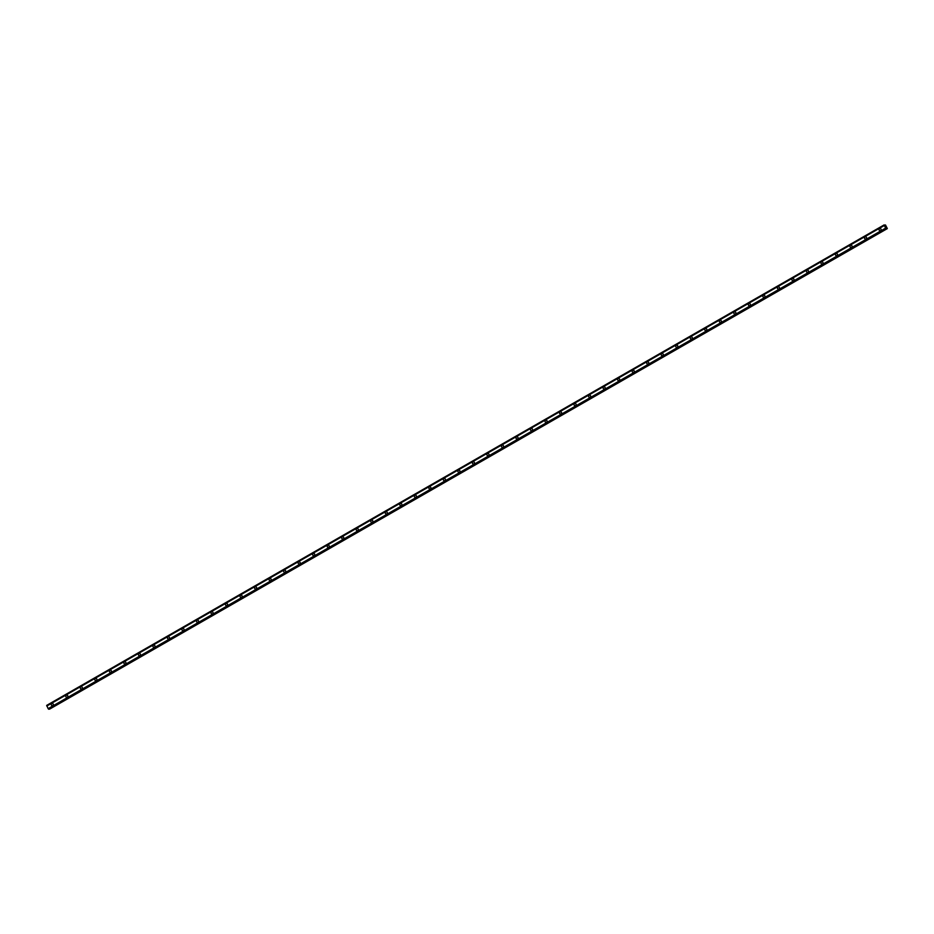 <?xml version="1.0" encoding="UTF-8"?>
<svg xmlns="http://www.w3.org/2000/svg" width="934" height="934" viewBox="0 0 934 934"><rect width="100%" height="100%" fill="white"/><g stroke="black" fill="none" stroke-linecap="round" stroke-linejoin="round"><path stroke-width="1.4" d="M52.432 705.66A1.097 1.039 82.9 0 1 51.79 703.606A1.097 1.039 82.9 0 1 53.285 704.236A1.097 1.039 82.9 0 1 52.432 705.66A1.097 1.039 82.9 0 1 51.802 703.606A1.097 1.039 82.9 0 1 52.164 703.477M66.956 697.324A1.097 1.039 82.9 0 1 66.314 695.27A1.097 1.039 82.9 0 1 67.808 695.9A1.097 1.039 82.9 0 1 66.956 697.324A1.097 1.039 82.9 0 1 66.314 695.27A1.097 1.039 82.9 0 1 66.688 695.141M81.48 688.988A1.097 1.039 82.9 0 1 80.838 686.934A1.097 1.039 82.9 0 1 82.332 687.576A1.097 1.039 82.9 0 1 81.48 688.988A1.097 1.039 82.9 0 1 80.838 686.934A1.097 1.039 82.9 0 1 81.211 686.817M96.004 680.664A1.097 1.039 82.9 0 1 95.361 678.609A1.097 1.039 82.9 0 1 96.856 679.24A1.097 1.039 82.9 0 1 96.004 680.664A1.097 1.039 82.9 0 1 95.361 678.609A1.097 1.039 82.9 0 1 95.735 678.481M110.527 672.328A1.097 1.039 82.9 0 1 109.885 670.273A1.097 1.039 82.9 0 1 111.38 670.904A1.097 1.039 82.9 0 1 110.527 672.328A1.097 1.039 82.9 0 1 109.885 670.273A1.097 1.039 82.9 0 1 110.259 670.145M125.051 663.992A1.097 1.039 82.9 0 1 124.409 661.937A1.097 1.039 82.9 0 1 125.903 662.58A1.097 1.039 82.9 0 1 125.051 663.992A1.097 1.039 82.9 0 1 124.409 661.937A1.097 1.039 82.9 0 1 124.782 661.821M139.575 655.668A1.097 1.039 82.9 0 1 138.933 653.613A1.097 1.039 82.9 0 1 140.427 654.244A1.097 1.039 82.9 0 1 139.575 655.668A1.097 1.039 82.9 0 1 138.933 653.613A1.097 1.039 82.9 0 1 139.306 653.485M154.098 647.332A1.097 1.039 82.9 0 1 153.456 645.277A1.097 1.039 82.9 0 1 154.951 645.908A1.097 1.039 82.9 0 1 154.098 647.332A1.097 1.039 82.9 0 1 153.456 645.277A1.097 1.039 82.9 0 1 153.818 645.149M168.622 638.996A1.097 1.039 82.9 0 1 167.98 636.941A1.097 1.039 82.9 0 1 169.463 637.583A1.097 1.039 82.9 0 1 168.622 638.996A1.097 1.039 82.9 0 1 167.98 636.941A1.097 1.039 82.9 0 1 168.342 636.825M183.134 630.672A1.097 1.039 82.9 0 1 182.504 628.605A1.097 1.039 82.9 0 1 183.986 629.247A1.097 1.039 82.9 0 1 183.134 630.672A1.097 1.039 82.9 0 1 182.504 628.605A1.097 1.039 82.9 0 1 182.866 628.489M197.658 622.336A1.097 1.039 82.9 0 1 197.016 620.281A1.097 1.039 82.9 0 1 198.51 620.912A1.097 1.039 82.9 0 1 197.658 622.336A1.097 1.039 82.9 0 1 197.016 620.281A1.097 1.039 82.9 0 1 197.389 620.153M212.181 614A1.097 1.039 82.9 0 1 211.539 611.945A1.097 1.039 82.9 0 1 213.034 612.587A1.097 1.039 82.9 0 1 212.181 614A1.097 1.039 82.9 0 1 211.539 611.945A1.097 1.039 82.9 0 1 211.913 611.828M226.705 605.676A1.097 1.039 82.9 0 1 226.063 603.609A1.097 1.039 82.9 0 1 227.557 604.251A1.097 1.039 82.9 0 1 226.705 605.676A1.097 1.039 82.9 0 1 226.063 603.609A1.097 1.039 82.9 0 1 226.437 603.492M241.229 597.34A1.097 1.039 82.9 0 1 240.587 595.285A1.097 1.039 82.9 0 1 242.081 595.915A1.097 1.039 82.9 0 1 241.229 597.34A1.097 1.039 82.9 0 1 240.587 595.285A1.097 1.039 82.9 0 1 240.96 595.156M255.753 589.004A1.097 1.039 82.9 0 1 255.11 586.949A1.097 1.039 82.9 0 1 256.605 587.591A1.097 1.039 82.9 0 1 255.753 589.004A1.097 1.039 82.9 0 1 255.11 586.949A1.097 1.039 82.9 0 1 255.484 586.832M270.276 580.679A1.097 1.039 82.9 0 1 269.634 578.613A1.097 1.039 82.9 0 1 271.129 579.255A1.097 1.039 82.9 0 1 270.276 580.679A1.097 1.039 82.9 0 1 269.634 578.613A1.097 1.039 82.9 0 1 270.008 578.496M284.8 572.344A1.097 1.039 82.9 0 1 284.158 570.289A1.097 1.039 82.9 0 1 285.652 570.919A1.097 1.039 82.9 0 1 284.8 572.344A1.097 1.039 82.9 0 1 284.158 570.289A1.097 1.039 82.9 0 1 284.52 570.16M299.324 564.008A1.097 1.039 82.9 0 1 298.682 561.953A1.097 1.039 82.9 0 1 300.164 562.595A1.097 1.039 82.9 0 1 299.324 564.008A1.097 1.039 82.9 0 1 298.682 561.953A1.097 1.039 82.9 0 1 299.043 561.824M313.836 555.683A1.097 1.039 82.9 0 1 313.205 553.617A1.097 1.039 82.9 0 1 314.688 554.259A1.097 1.039 82.9 0 1 313.836 555.683A1.097 1.039 82.9 0 1 313.205 553.617A1.097 1.039 82.9 0 1 313.567 553.5M328.359 547.347A1.097 1.039 82.9 0 1 327.717 545.293A1.097 1.039 82.9 0 1 329.212 545.923A1.097 1.039 82.9 0 1 328.359 547.347A1.097 1.039 82.9 0 1 327.729 545.293A1.097 1.039 82.9 0 1 328.091 545.164M342.883 539.011A1.097 1.039 82.9 0 1 342.241 536.957A1.097 1.039 82.9 0 1 343.735 537.599A1.097 1.039 82.9 0 1 342.883 539.011A1.097 1.039 82.9 0 1 342.241 536.957A1.097 1.039 82.9 0 1 342.615 536.828M357.407 530.687A1.097 1.039 82.9 0 1 356.765 528.621A1.097 1.039 82.9 0 1 358.259 529.263A1.097 1.039 82.9 0 1 357.407 530.687A1.097 1.039 82.9 0 1 356.765 528.621A1.097 1.039 82.9 0 1 357.138 528.504M371.93 522.351A1.097 1.039 82.9 0 1 371.288 520.296A1.097 1.039 82.9 0 1 372.783 520.927A1.097 1.039 82.9 0 1 371.93 522.351A1.097 1.039 82.9 0 1 371.288 520.296A1.097 1.039 82.9 0 1 371.662 520.168M386.454 514.015A1.097 1.039 82.9 0 1 385.812 511.96A1.097 1.039 82.9 0 1 387.306 512.603A1.097 1.039 82.9 0 1 386.454 514.015A1.097 1.039 82.9 0 1 385.812 511.96A1.097 1.039 82.9 0 1 386.186 511.832M400.978 505.691A1.097 1.039 82.9 0 1 400.336 503.624A1.097 1.039 82.9 0 1 401.83 504.267A1.097 1.039 82.9 0 1 400.978 505.691A1.097 1.039 82.9 0 1 400.336 503.624A1.097 1.039 82.9 0 1 400.709 503.508M415.502 497.355A1.097 1.039 82.9 0 1 414.859 495.3A1.097 1.039 82.9 0 1 416.354 495.931A1.097 1.039 82.9 0 1 415.502 497.355A1.097 1.039 82.9 0 1 414.859 495.3A1.097 1.039 82.9 0 1 415.221 495.172M430.025 489.019A1.097 1.039 82.9 0 1 429.383 486.964A1.097 1.039 82.9 0 1 430.866 487.606A1.097 1.039 82.9 0 1 430.025 489.019A1.097 1.039 82.9 0 1 429.383 486.964A1.097 1.039 82.9 0 1 429.745 486.836M444.549 480.695A1.097 1.039 82.9 0 1 443.907 478.628A1.097 1.039 82.9 0 1 445.39 479.27A1.097 1.039 82.9 0 1 444.549 480.695A1.097 1.039 82.9 0 1 443.907 478.628A1.097 1.039 82.9 0 1 444.269 478.512M459.061 472.359A1.097 1.039 82.9 0 1 458.419 470.304A1.097 1.039 82.9 0 1 459.913 470.934A1.097 1.039 82.9 0 1 459.061 472.359A1.097 1.039 82.9 0 1 458.431 470.304A1.097 1.039 82.9 0 1 458.792 470.176M473.585 464.023A1.097 1.039 82.9 0 1 472.943 461.968A1.097 1.039 82.9 0 1 474.437 462.61A1.097 1.039 82.9 0 1 473.585 464.023A1.097 1.039 82.9 0 1 472.943 461.968A1.097 1.039 82.9 0 1 473.316 461.84M488.108 455.699A1.097 1.039 82.9 0 1 487.466 453.632A1.097 1.039 82.9 0 1 488.961 454.274A1.097 1.039 82.9 0 1 488.108 455.699A1.097 1.039 82.9 0 1 487.466 453.632A1.097 1.039 82.9 0 1 487.84 453.515M502.632 447.363A1.097 1.039 82.9 0 1 501.99 445.308A1.097 1.039 82.9 0 1 503.484 445.938A1.097 1.039 82.9 0 1 502.632 447.363A1.097 1.039 82.9 0 1 501.99 445.308A1.097 1.039 82.9 0 1 502.364 445.179M517.156 439.027A1.097 1.039 82.9 0 1 516.514 436.972A1.097 1.039 82.9 0 1 518.008 437.602A1.097 1.039 82.9 0 1 517.156 439.027A1.097 1.039 82.9 0 1 516.514 436.972A1.097 1.039 82.9 0 1 516.887 436.843M531.679 430.702A1.097 1.039 82.9 0 1 531.037 428.636A1.097 1.039 82.9 0 1 532.532 429.278A1.097 1.039 82.9 0 1 531.679 430.702A1.097 1.039 82.9 0 1 531.037 428.636A1.097 1.039 82.9 0 1 531.411 428.519M546.203 422.366A1.097 1.039 82.9 0 1 545.561 420.312A1.097 1.039 82.9 0 1 547.055 420.942A1.097 1.039 82.9 0 1 546.203 422.366A1.097 1.039 82.9 0 1 545.561 420.312A1.097 1.039 82.9 0 1 545.923 420.183M560.727 414.031A1.097 1.039 82.9 0 1 560.085 411.976A1.097 1.039 82.9 0 1 561.567 412.606A1.097 1.039 82.9 0 1 560.727 414.031A1.097 1.039 82.9 0 1 560.085 411.976A1.097 1.039 82.9 0 1 560.447 411.847M575.251 405.706A1.097 1.039 82.9 0 1 574.608 403.64A1.097 1.039 82.9 0 1 576.091 404.282A1.097 1.039 82.9 0 1 575.251 405.706A1.097 1.039 82.9 0 1 574.608 403.64A1.097 1.039 82.9 0 1 574.97 403.523M589.763 397.37A1.097 1.039 82.9 0 1 589.12 395.316A1.097 1.039 82.9 0 1 590.615 395.946A1.097 1.039 82.9 0 1 589.763 397.37A1.097 1.039 82.9 0 1 589.132 395.316A1.097 1.039 82.9 0 1 589.494 395.187M604.286 389.034A1.097 1.039 82.9 0 1 603.644 386.98A1.097 1.039 82.9 0 1 605.139 387.61A1.097 1.039 82.9 0 1 604.286 389.034A1.097 1.039 82.9 0 1 603.644 386.98A1.097 1.039 82.9 0 1 604.018 386.851M618.81 380.698A1.097 1.039 82.9 0 1 618.168 378.644A1.097 1.039 82.9 0 1 619.662 379.286A1.097 1.039 82.9 0 1 618.81 380.698A1.097 1.039 82.9 0 1 618.168 378.644A1.097 1.039 82.9 0 1 618.541 378.527M633.334 372.374A1.097 1.039 82.9 0 1 632.692 370.319A1.097 1.039 82.9 0 1 634.186 370.95A1.097 1.039 82.9 0 1 633.334 372.374A1.097 1.039 82.9 0 1 632.692 370.319A1.097 1.039 82.9 0 1 633.065 370.191M647.857 364.038A1.097 1.039 82.9 0 1 647.215 361.983A1.097 1.039 82.9 0 1 648.71 362.614A1.097 1.039 82.9 0 1 647.857 364.038A1.097 1.039 82.9 0 1 647.215 361.983A1.097 1.039 82.9 0 1 647.589 361.855M662.381 355.702A1.097 1.039 82.9 0 1 661.739 353.647A1.097 1.039 82.9 0 1 663.233 354.29A1.097 1.039 82.9 0 1 662.381 355.702A1.097 1.039 82.9 0 1 661.739 353.647A1.097 1.039 82.9 0 1 662.113 353.531M676.905 347.378A1.097 1.039 82.9 0 1 676.263 345.323A1.097 1.039 82.9 0 1 677.757 345.954A1.097 1.039 82.9 0 1 676.905 347.378A1.097 1.039 82.9 0 1 676.263 345.323A1.097 1.039 82.9 0 1 676.636 345.195M691.429 339.042A1.097 1.039 82.9 0 1 690.786 336.987A1.097 1.039 82.9 0 1 692.281 337.618A1.097 1.039 82.9 0 1 691.429 339.042A1.097 1.039 82.9 0 1 690.786 336.987A1.097 1.039 82.9 0 1 691.148 336.859M705.952 330.706A1.097 1.039 82.9 0 1 705.31 328.651A1.097 1.039 82.9 0 1 706.793 329.293A1.097 1.039 82.9 0 1 705.952 330.706A1.097 1.039 82.9 0 1 705.31 328.651A1.097 1.039 82.9 0 1 705.672 328.534M720.464 322.382A1.097 1.039 82.9 0 1 719.834 320.327A1.097 1.039 82.9 0 1 721.317 320.957A1.097 1.039 82.9 0 1 720.464 322.382A1.097 1.039 82.9 0 1 719.834 320.327A1.097 1.039 82.9 0 1 720.196 320.199M734.988 314.046A1.097 1.039 82.9 0 1 734.346 311.991A1.097 1.039 82.9 0 1 735.84 312.621A1.097 1.039 82.9 0 1 734.988 314.046A1.097 1.039 82.9 0 1 734.346 311.991A1.097 1.039 82.9 0 1 734.719 311.863M749.512 305.71A1.097 1.039 82.9 0 1 748.87 303.655A1.097 1.039 82.9 0 1 750.364 304.297A1.097 1.039 82.9 0 1 749.512 305.71A1.097 1.039 82.9 0 1 748.87 303.655A1.097 1.039 82.9 0 1 749.243 303.538M764.035 297.386A1.097 1.039 82.9 0 1 763.393 295.331A1.097 1.039 82.9 0 1 764.888 295.961A1.097 1.039 82.9 0 1 764.035 297.386A1.097 1.039 82.9 0 1 763.393 295.331A1.097 1.039 82.9 0 1 763.767 295.202M778.559 289.05A1.097 1.039 82.9 0 1 777.917 286.995A1.097 1.039 82.9 0 1 779.411 287.625A1.097 1.039 82.9 0 1 778.559 289.05A1.097 1.039 82.9 0 1 777.917 286.995A1.097 1.039 82.9 0 1 778.291 286.866M793.083 280.714A1.097 1.039 82.9 0 1 792.441 278.659A1.097 1.039 82.9 0 1 793.935 279.301A1.097 1.039 82.9 0 1 793.083 280.714A1.097 1.039 82.9 0 1 792.441 278.659A1.097 1.039 82.9 0 1 792.814 278.542M807.606 272.389A1.097 1.039 82.9 0 1 806.964 270.323A1.097 1.039 82.9 0 1 808.459 270.965A1.097 1.039 82.9 0 1 807.606 272.389A1.097 1.039 82.9 0 1 806.964 270.323A1.097 1.039 82.9 0 1 807.338 270.206M822.13 264.053A1.097 1.039 82.9 0 1 821.488 261.999A1.097 1.039 82.9 0 1 822.982 262.629A1.097 1.039 82.9 0 1 822.13 264.053A1.097 1.039 82.9 0 1 821.488 261.999A1.097 1.039 82.9 0 1 821.85 261.87M836.654 255.718A1.097 1.039 82.9 0 1 836.012 253.663A1.097 1.039 82.9 0 1 837.494 254.305A1.097 1.039 82.9 0 1 836.654 255.718A1.097 1.039 82.9 0 1 836.012 253.663A1.097 1.039 82.9 0 1 836.374 253.546M851.166 247.393A1.097 1.039 82.9 0 1 850.535 245.327A1.097 1.039 82.9 0 1 852.018 245.969A1.097 1.039 82.9 0 1 851.166 247.393A1.097 1.039 82.9 0 1 850.535 245.327A1.097 1.039 82.9 0 1 850.897 245.21M865.69 239.057A1.097 1.039 82.9 0 1 865.047 237.002A1.097 1.039 82.9 0 1 866.542 237.633A1.097 1.039 82.9 0 1 865.69 239.057A1.097 1.039 82.9 0 1 865.059 237.002A1.097 1.039 82.9 0 1 865.421 236.874M880.213 230.721A1.097 1.039 82.9 0 1 879.571 228.667A1.097 1.039 82.9 0 1 881.066 229.309A1.097 1.039 82.9 0 1 880.213 230.721A1.097 1.039 82.9 0 1 879.571 228.667A1.097 1.039 82.9 0 1 879.945 228.55M886.214 228.001L886.261 228.748L885.607 228.165L884.159 224.896L884.942 225.549L885.444 224.931L887.277 228.433L886.226 228.118M46.7 705.38L884.159 224.896L46.7 705.38L48.136 708.649L48.801 709.233L886.261 228.748L48.801 709.233M49.35 708.918L887.3 228.62M48.545 709.069L886.004 228.585L48.568 709.081M48.136 708.649L885.607 228.165L48.148 708.661M46.782 706.034L884.241 225.549L46.782 706.046M46.723 705.567L884.194 225.082L46.723 705.579M884.229 225.491L46.77 705.987M885.654 228.211L48.183 708.708M884.171 224.966L46.7 705.462M884.183 225.001L46.723 705.497M884.194 225.164L46.735 705.66M885.934 228.515L48.475 708.999M886.086 228.655L48.626 709.139M886.109 228.69L48.65 709.175M886.191 228.76L48.731 709.245M886.95 228.585L49.49 709.069M887.055 228.655L49.595 709.139"/></g></svg>
